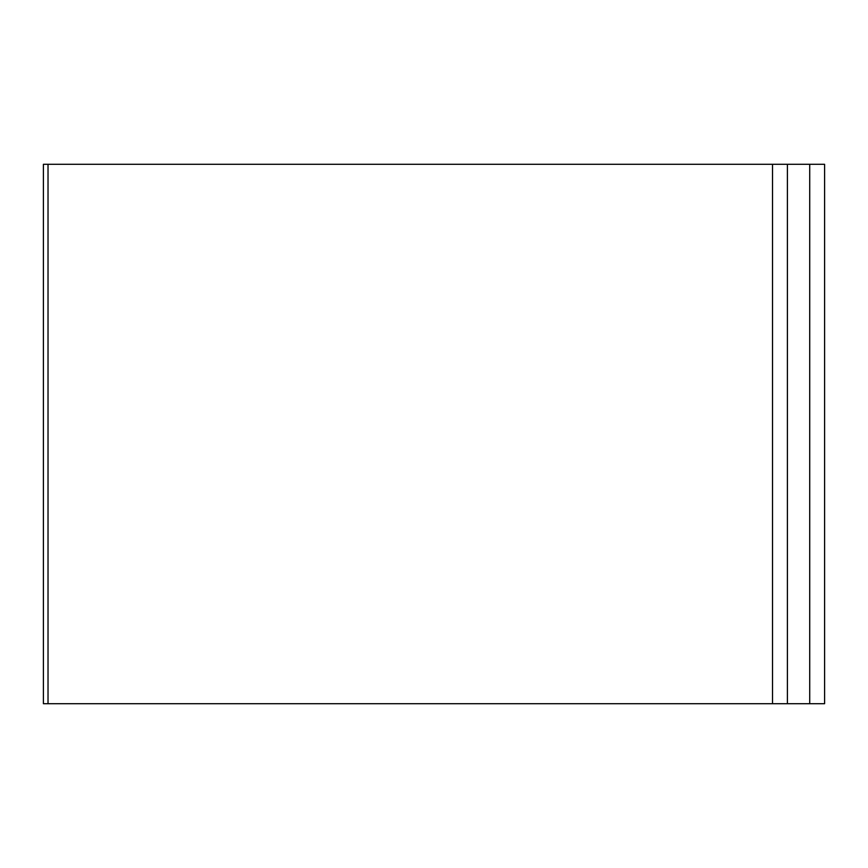 <?xml version="1.0" encoding="UTF-8"?>
<svg xmlns="http://www.w3.org/2000/svg" width="868" height="868" viewBox="0 0 868 868"><rect width="100%" height="100%" fill="white"/><g stroke="black" fill="none" stroke-linecap="round" stroke-linejoin="round"><path stroke-width="0.65" stroke-dasharray="4.34 3.25" d="M43.4 164.302L772.52 164.302L772.52 703.698L43.4 703.698M772.52 703.698L772.52 164.302L772.52 703.698L824.6 703.698L824.6 164.302L809.725 164.302L809.725 703.698M772.52 164.302L787.395 164.302L787.395 703.698L787.395 164.302L809.725 164.302M787.395 164.302L787.395 703.698M48.022 164.302L48.022 703.698"/><path stroke-width="1.3" d="M48.022 164.302L772.52 164.302L772.52 703.698L43.4 703.698L43.4 164.302L48.022 164.302L48.022 703.698M824.6 164.302L824.6 703.698L809.725 703.698L809.725 164.302L824.6 164.302M772.52 164.302L809.725 164.302M787.395 164.302L787.395 703.698L809.725 703.698M772.52 703.698L787.395 703.698"/></g></svg>

